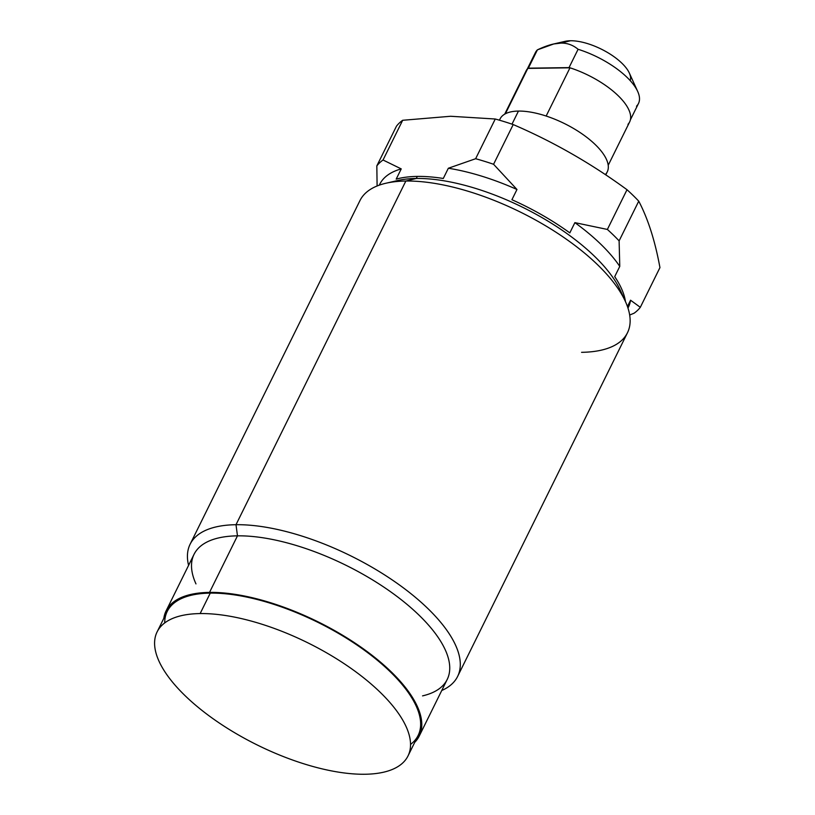 <?xml version="1.0" encoding="UTF-8"?>
<svg xmlns="http://www.w3.org/2000/svg" width="815" height="815" viewBox="0 0 815 815"><rect width="100%" height="100%" fill="white"/><g stroke="black" fill="none" stroke-linecap="round" stroke-linejoin="round"><path stroke-width="1.22" d="M525.247 73.564A57.733 23.513 26.3 0 1 527.804 68.389L505.382 113.774L527.804 68.389L569.654 67.808L528.14 68.389A57.478 23.411 26.3 0 1 528.344 68.175L569.033 67.614A57.478 23.411 26.3 0 1 569.654 67.808A57.478 23.411 -153.7 0 0 569.033 67.614L578.09 49.287A57.478 23.411 26.3 0 1 638.481 103.495L630.382 119.866M608.214 165.292L629.638 121.934A57.733 23.513 26.3 0 0 569.991 67.808L546.152 116.036L569.991 67.808A57.733 23.513 26.3 0 1 627.978 124.328M504.709 114.141L526.133 70.783A57.733 23.513 26.3 0 1 527.804 68.389L528.14 68.389A57.478 23.411 -153.7 0 1 528.344 68.175L537.411 49.847C546.855 45.385 554.699 43.134 560.944 43.103L570.48 40.75A39.986 16.29 26.3 0 1 629.333 73.055L637.697 91.463A57.478 23.411 -153.7 0 0 578.09 49.287C572.955 45.029 567.24 42.971 560.944 43.103C567.24 42.971 572.955 45.029 578.09 49.287L569.033 67.614L528.344 68.175L537.411 49.847A57.478 23.411 -153.7 0 0 534.477 55.787M499.534 120.223A59.78 24.348 26.3 0 1 518.452 111.074A59.78 24.348 26.3 0 1 584.65 135.728A59.78 24.348 26.3 0 1 605.3 174.583M499.432 120.192L500.074 118.898A59.78 24.348 26.3 0 1 518.452 111.074L511.993 124.155L518.452 111.074A59.78 24.348 26.3 0 1 581.523 133.517A59.78 24.348 26.3 0 1 607.246 171.873L605.759 174.889M379.291 185.158L379.688 184.353A138.703 56.49 26.3 0 1 401.235 168.899L383.04 160.005L402.671 120.284L450.634 116.27L402.671 120.284A149.94 61.074 -153.7 0 0 396.467 126.172A149.94 61.074 26.3 0 1 402.671 120.284L383.04 160.005A149.94 61.074 -153.7 0 0 376.836 165.883L396.467 126.172L376.836 165.883A149.94 61.074 26.3 0 1 383.04 160.005L401.235 168.899L396.182 179.127A138.703 56.49 26.3 0 1 417.29 176.417A138.703 56.49 26.3 0 1 443.289 178.475L448.342 168.247L475.634 158.721L495.265 119.01L450.634 116.27L495.265 119.01A149.94 61.074 26.3 0 1 513.206 124.563A149.94 61.074 -153.7 0 0 495.265 119.01L475.634 158.721A149.94 61.074 26.3 0 1 493.574 164.273A149.94 61.074 -153.7 0 0 475.634 158.721L448.342 168.247A138.703 56.49 26.3 0 1 516.975 189.488A138.703 56.49 -153.7 0 0 448.342 168.247L443.289 178.475A138.703 56.49 26.3 0 0 417.29 176.417L416.282 178.465L417.29 176.417A138.703 56.49 26.3 0 0 396.182 179.127L401.235 168.899A138.703 56.49 -153.7 0 0 379.311 185.148M659.946 267.605C655.087 240.975 648.017 218.838 638.746 201.162A149.94 61.074 -153.7 0 0 627.01 189.722C591.272 163.53 553.344 141.81 513.206 124.563L493.574 164.273L516.975 189.488L493.574 164.273L513.206 124.563C553.344 141.81 591.272 163.53 627.01 189.722A149.94 61.074 26.3 0 1 638.746 201.162L619.115 240.873A149.94 61.074 -153.7 0 0 607.379 229.443L627.01 189.722L607.379 229.443A149.94 61.074 26.3 0 1 619.115 240.873L619.767 266.403A138.703 56.49 -153.7 0 0 574.881 222.638L607.379 229.443L574.881 222.638L569.817 232.876L574.881 222.638A138.703 56.49 26.3 0 1 619.767 266.403L614.714 276.631A138.703 56.49 26.3 0 1 625.462 301.621A138.703 56.49 26.3 0 0 614.714 276.631L619.767 266.403L619.115 240.873L638.746 201.162C648.017 218.838 655.087 240.975 659.946 267.605L640.315 307.316L659.946 267.605M634.111 313.204A149.94 61.074 -153.7 0 0 640.315 307.316A149.94 61.074 26.3 0 1 634.111 313.204L629.679 315.028L634.111 313.204M627.968 308.039A138.703 56.49 -153.7 0 0 630.555 300.205L640.315 307.316L630.555 300.205A138.703 56.49 26.3 0 1 628.365 307.265L627.978 308.06M511.922 199.716L516.975 189.488L511.922 199.716A138.703 56.49 26.3 0 1 569.817 232.876A138.703 56.49 26.3 0 0 511.922 199.716M627.448 306.511L630.555 300.205L627.448 306.511M581.574 352.325A149.196 60.768 -153.7 0 0 625.431 301.55A149.196 60.768 -153.7 0 0 405.85 181.032L416.282 178.465L405.85 181.032A149.196 60.768 -153.7 0 0 386.004 183.222L397.832 180.502A138.703 56.49 26.3 0 1 416.282 178.465A138.703 56.49 26.3 0 1 620.419 290.507A138.703 56.49 26.3 0 1 622.538 295.835A138.703 56.49 -153.7 0 0 416.282 178.465A138.703 56.49 -153.7 0 0 392.3 182.051M377.101 185.983L376.836 165.883L377.101 185.983M190.109 544.247L359.965 200.572A149.196 60.768 26.3 0 1 405.85 181.032L236.004 524.707L405.85 181.032A149.196 60.768 26.3 0 1 563.257 237.063A149.196 60.768 26.3 0 1 627.458 332.785L457.612 676.45A149.196 60.768 -153.7 0 0 393.401 580.728A149.196 60.768 -153.7 0 0 236.004 524.707A149.196 60.768 -153.7 0 0 190.109 544.247A149.196 60.768 -153.7 0 0 188.581 565.386A149.196 60.768 26.3 0 1 236.004 524.707L237.471 535.842A141.199 57.508 -153.7 0 0 195.967 583.897M422.557 695.878A141.199 57.508 -153.7 0 0 410.139 607.032A141.199 57.508 -153.7 0 0 237.471 535.842L236.004 524.707A149.196 60.768 26.3 0 1 411.687 594.288A149.196 60.768 26.3 0 1 441.75 690.509A149.196 60.768 -153.7 0 0 457.612 676.45M166.097 610.893L194.041 554.332A141.199 57.508 26.3 0 1 237.471 535.842L209.526 592.393A141.199 57.508 -153.7 0 0 166.097 610.893A141.199 57.508 -153.7 0 0 163.835 618.29A141.199 57.508 26.3 0 1 209.526 592.393A141.199 57.508 26.3 0 1 365.731 650.543A141.199 57.508 26.3 0 1 414.754 742.302A141.199 57.508 -153.7 0 0 419.256 736.016A141.199 57.508 -153.7 0 0 358.488 645.419A141.199 57.508 -153.7 0 0 209.526 592.393L237.471 535.842A141.199 57.508 26.3 0 1 386.442 588.868A141.199 57.508 26.3 0 1 447.211 679.455L419.256 736.016M410.536 744.431A139.946 56.999 -153.7 0 0 368.655 653.396A139.946 56.999 -153.7 0 0 210.26 593.116A139.946 56.999 -153.7 0 0 164.701 622.935M157.101 631.91L167.218 611.444A139.946 56.999 26.3 0 1 210.26 593.116L200.144 613.573L210.26 593.116A139.946 56.999 26.3 0 1 357.907 645.674A139.946 56.999 26.3 0 1 418.136 735.456L408.02 755.923A139.946 56.999 -153.7 0 0 347.791 666.13A139.946 56.999 -153.7 0 0 200.144 613.573A139.946 56.999 -153.7 0 0 157.101 631.91A139.946 56.999 -153.7 0 0 217.33 721.693A139.946 56.999 -153.7 0 0 364.977 774.25A139.946 56.999 -153.7 0 0 408.02 755.923M364.977 774.25A139.946 56.999 26.3 0 1 184.659 695.266A139.946 56.999 26.3 0 1 200.144 613.573A139.946 56.999 26.3 0 1 380.473 692.567A139.946 56.999 26.3 0 1 364.977 774.25M636.495 106.205A57.478 23.411 -153.7 0 0 637.697 91.463M527.325 68.929L535.424 52.557A57.478 23.411 26.3 0 1 537.411 49.847L553.742 43.969L560.944 43.103L570.48 40.75A39.986 16.29 26.3 0 1 611.831 55.196A39.986 16.29 26.3 0 1 630.209 80.624M553.09 44.112L565.162 41.331A39.986 16.29 26.3 0 1 570.48 40.75M620.419 290.507L625.431 301.55"/></g></svg>
